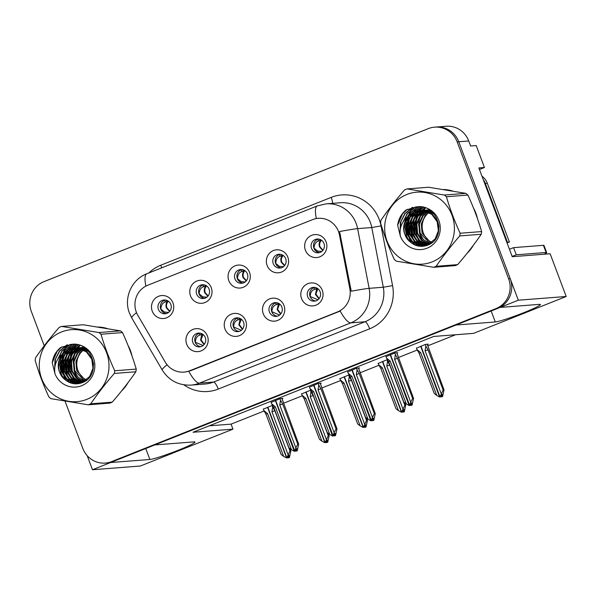 <?xml version="1.0" encoding="UTF-8"?>
<svg xmlns="http://www.w3.org/2000/svg" width="596" height="596" viewBox="0 0 596 596"><rect width="100%" height="100%" fill="white"/><g stroke="black" fill="none" stroke-linecap="round" stroke-linejoin="round"><path stroke-width="0.89" d="M234.958 278.876A6.914 6.675 -94.4 0 0 241.715 283.294A6.914 6.675 -94.4 0 0 247.4 273.922A6.914 6.675 -94.4 0 0 240.642 269.504A6.914 6.675 -94.4 0 0 234.958 278.876M242.9 283.085A6.914 6.675 85.6 0 1 241.849 269.526M228.812 280.679A11.525 11.123 -94.4 0 0 243.22 287.309A11.525 11.123 -94.4 0 0 249.545 272.424A11.525 11.123 -94.4 0 0 235.137 265.801A11.525 11.123 -94.4 0 0 228.812 280.679M269.407 311.976A6.914 6.675 -94.4 0 0 276.164 316.394A6.914 6.675 -94.4 0 0 281.848 307.029A6.914 6.675 -94.4 0 0 275.091 302.612A6.914 6.675 -94.4 0 0 269.407 311.976M277.349 316.193A6.914 6.675 85.6 0 1 276.298 302.626M263.268 313.787A11.525 11.123 -94.4 0 0 277.676 320.417A11.525 11.123 -94.4 0 0 284.001 305.532A11.525 11.123 -94.4 0 0 269.593 298.901A11.525 11.123 -94.4 0 0 263.268 313.787M273.244 263.633A6.914 6.675 -94.4 0 0 280.001 268.051A6.914 6.675 -94.4 0 0 285.685 258.679A6.914 6.675 -94.4 0 0 278.928 254.261A6.914 6.675 -94.4 0 0 273.244 263.633M281.185 267.842A6.914 6.675 85.6 0 1 280.135 254.283M267.105 265.436A11.525 11.123 -94.4 0 0 281.513 272.067A11.525 11.123 -94.4 0 0 287.831 257.181A11.525 11.123 -94.4 0 0 273.422 250.558A11.525 11.123 -94.4 0 0 267.105 265.436M311.529 248.39A6.914 6.675 -94.4 0 0 318.286 252.808A6.914 6.675 -94.4 0 0 323.971 243.436A6.914 6.675 -94.4 0 0 317.214 239.018A6.914 6.675 -94.4 0 0 311.529 248.39M319.471 252.6A6.914 6.675 85.6 0 1 318.42 239.041M305.39 250.193A11.525 11.123 -94.4 0 0 319.799 256.824A11.525 11.123 -94.4 0 0 326.116 241.939A11.525 11.123 -94.4 0 0 311.708 235.316A11.525 11.123 -94.4 0 0 305.39 250.193M196.673 294.119A6.914 6.675 -94.4 0 0 203.43 298.536A6.914 6.675 -94.4 0 0 209.107 289.164A6.914 6.675 -94.4 0 0 202.357 284.746A6.914 6.675 -94.4 0 0 196.673 294.119M204.614 298.328A6.914 6.675 85.6 0 1 203.556 284.769M190.526 295.921A11.525 11.123 -94.4 0 0 204.935 302.552A11.525 11.123 -94.4 0 0 211.26 287.667A11.525 11.123 -94.4 0 0 196.851 281.044A11.525 11.123 -94.4 0 0 190.526 295.921M158.387 309.361A6.914 6.675 -94.4 0 0 165.137 313.779A6.914 6.675 -94.4 0 0 170.821 304.407A6.914 6.675 -94.4 0 0 164.071 299.989A6.914 6.675 -94.4 0 0 158.387 309.361M166.329 313.57A6.914 6.675 85.6 0 1 165.271 300.012M152.241 311.164A11.525 11.123 -94.4 0 0 166.649 317.795A11.525 11.123 -94.4 0 0 172.974 302.91A11.525 11.123 -94.4 0 0 158.566 296.286A11.525 11.123 -94.4 0 0 152.241 311.164M192.836 342.462A6.914 6.675 -94.4 0 0 199.593 346.879A6.914 6.675 -94.4 0 0 205.277 337.515A6.914 6.675 -94.4 0 0 198.52 333.097A6.914 6.675 -94.4 0 0 192.836 342.462M200.778 346.678A6.914 6.675 85.6 0 1 199.727 333.112M186.697 344.272A11.525 11.123 -94.4 0 0 201.105 350.895A11.525 11.123 -94.4 0 0 207.423 336.017A11.525 11.123 -94.4 0 0 193.015 329.387A11.525 11.123 -94.4 0 0 186.697 344.272M231.121 327.219A6.914 6.675 -94.4 0 0 237.879 331.637A6.914 6.675 -94.4 0 0 243.563 322.272A6.914 6.675 -94.4 0 0 236.806 317.854A6.914 6.675 -94.4 0 0 231.121 327.219M239.063 331.436A6.914 6.675 85.6 0 1 238.013 317.869M224.983 329.029A11.525 11.123 -94.4 0 0 239.391 335.652A11.525 11.123 -94.4 0 0 245.716 320.775A11.525 11.123 -94.4 0 0 231.3 314.144A11.525 11.123 -94.4 0 0 224.983 329.029M307.692 296.733A6.914 6.675 -94.4 0 0 314.45 301.151A6.914 6.675 -94.4 0 0 320.134 291.787A6.914 6.675 -94.4 0 0 313.377 287.369A6.914 6.675 -94.4 0 0 307.692 296.733M315.634 300.95A6.914 6.675 85.6 0 1 314.584 287.391M301.554 298.544A11.525 11.123 -94.4 0 0 315.962 305.174A11.525 11.123 -94.4 0 0 322.287 290.289A11.525 11.123 -94.4 0 0 307.879 283.659A11.525 11.123 -94.4 0 0 301.554 298.544M136.298 312.073A20.741 20.026 -94.4 0 0 137.84 315.321L165.241 362.115A20.741 20.026 -94.4 0 0 183.955 372.12A20.741 20.026 -94.4 0 0 189.625 370.801L337.463 311.946A20.741 20.026 -94.4 0 0 349.822 288.628L339.489 235.047A20.741 20.026 -94.4 0 0 318.242 218.322A20.741 20.026 -94.4 0 0 312.572 219.641L147.681 285.283A20.741 20.026 -94.4 0 0 136.298 312.073M87.172 455.635L92.469 469.745L110.58 462.541L149.879 459.479A24.578 1.84 159.4 0 0 175.537 451.299A24.578 1.84 159.4 0 0 195.004 442.031A24.578 1.84 159.4 0 0 194.11 441.874L154.811 444.929L455.985 325.029L495.283 321.967A24.578 1.84 159.4 0 0 520.941 313.787A24.578 1.84 159.4 0 0 540.408 304.519A24.578 1.84 159.4 0 0 539.514 304.362L500.215 307.417L518.319 300.205L458.756 141.751A23.043 22.246 -94.4 0 0 436.242 127.03A23.043 22.246 -94.4 0 1 458.756 141.751L510.236 278.697A23.043 22.246 -94.4 0 1 497.585 308.46L113.203 461.49A23.043 22.246 -94.4 0 1 106.907 462.958L105.313 463.077A23.043 22.246 -94.4 0 0 111.608 461.617L495.991 308.586A23.043 22.246 -94.4 0 0 508.641 278.824L457.162 141.878A23.043 22.246 -94.4 0 0 434.648 127.157A23.043 22.246 -94.4 0 0 428.345 128.617L43.962 281.647A23.043 22.246 -94.4 0 0 31.312 311.41L44.231 345.777M518.319 300.205L566.2 296.488L550.138 253.754L512.232 256.697L478.871 167.938L484.451 167.498L479.452 169.488M434.648 127.157L446.218 126.255A23.043 22.246 -94.4 0 1 468.732 140.976L470.624 145.998L476.204 145.558L484.451 167.498M566.2 296.488L473.597 333.35L433.694 336.457L193.059 432.256L232.962 429.157L140.351 466.02L92.469 469.745M209.181 425.835L231.069 424.136L264.088 410.994M283.525 403.254L302.373 395.751M321.81 388.011L340.659 380.509M360.096 372.768L378.952 365.266M398.381 357.525L417.237 350.023M427.846 345.799L455.582 334.751M231.069 424.136L232.962 429.157M387.355 359.626L378.184 363.433M349.07 374.869L339.899 378.676M310.784 390.112L301.613 393.919M272.499 405.347L263.328 409.161M427.377 344.533L428.278 344.175L425.484 344.391L416.477 348.191M358.613 368.283L359.522 367.918L356.728 368.134L347.714 371.941M320.328 383.526L321.229 383.161L318.443 383.377L309.428 387.184M282.042 398.769L282.944 398.404L280.15 398.62L271.143 402.419M396.899 353.041L397.808 352.676L395.014 352.899L385.999 356.699M63.765 376.15A36.87 35.596 -94.4 0 0 64.1 377.082A36.87 35.596 -94.4 0 0 65.299 379.905M121.562 390.961A36.87 35.596 -94.4 0 0 127.991 382.684M132.021 356.021A36.87 35.596 -94.4 0 0 130.45 350.664A36.87 35.596 -94.4 0 0 128.118 345.628M409.169 238.638A36.87 35.596 -94.4 0 0 409.504 239.57A36.87 35.596 -94.4 0 0 410.704 242.393M466.966 253.449A36.87 35.596 -94.4 0 0 473.395 245.172M477.426 218.508A36.87 35.596 -94.4 0 0 475.854 213.152A36.87 35.596 -94.4 0 0 473.522 208.116M316.349 218.561A26.887 6.705 -111.7 0 1 317.228 205.925L326.139 203.854A30.724 29.666 85.6 0 1 356.162 223.478A30.724 29.666 85.6 0 1 357.615 228.626A26.887 0.82 -10.9 0 0 339.564 231.531L351.223 291.213A26.887 0.82 -10.9 0 1 369.133 288.337A30.724 29.666 85.6 0 1 350.813 322.876A26.887 6.705 68.3 0 1 340.197 311.067L190.623 370.719L184.887 372.046M107.22 328.53A36.87 35.596 -94.4 0 0 98.012 327.025M66.566 345.047A36.87 35.596 -94.4 0 0 63.154 353.16M62.9 354.069A36.87 35.596 -94.4 0 0 62.058 358.248M61.79 360.662A36.87 35.596 -94.4 0 0 63.079 373.938M452.625 191.025A36.87 35.596 -94.4 0 0 443.417 189.513M411.97 207.535A36.87 35.596 -94.4 0 0 408.558 215.648M408.305 216.557A36.87 35.596 -94.4 0 0 407.463 220.744M407.195 223.15A36.87 35.596 -94.4 0 0 408.483 236.426M65.046 401.16L82.792 448.363A23.043 22.246 -94.4 0 0 105.313 463.077M315.426 287.54L316.67 288.866L315.016 289.231C311.939 290.073 310.337 292.502 310.218 296.525L317.929 299.803M318.92 298.857L315.426 294.402L316.67 288.866L317.489 288.74L316.789 288.039M317.884 288.725L315.88 294.081L319.165 298.559M410.45 405.265L411.277 405.191L412.015 402.941L411.218 403L410.48 405.25L409.683 405.31L410.718 402.158L412.641 398.486L413.557 398.419L398.024 356.162M390.492 354.695L409.683 405.31M394.775 352.988L395.357 354.538L394.604 359.306L410.718 402.158M395.357 354.538L397.554 358.367L412.641 398.486M410.711 405.414L412.082 405.131L413.557 398.419M385.932 356.512L386.513 358.054L390.186 361.064L406.293 403.924L409.117 405.541L390.216 354.806M386.513 358.054L388.711 361.884L403.79 402.009L406.293 403.924M397.554 358.367A5.222 0.387 159.4 0 0 394.604 359.306M412.082 405.131L411.277 405.191M409.117 405.541L410.026 405.332M390.186 361.064A5.222 0.387 159.4 0 0 388.711 361.884M410.48 405.25L409.541 405.369M409.266 405.481L410.063 405.422M416.403 348.012L416.984 349.554L420.657 352.564L436.771 395.424L439.595 397.04L420.687 346.306M440.928 396.765L442.552 396.623L441.755 396.69L442.493 394.44L441.696 394.5L440.958 396.75L440.012 396.869L443.111 389.985L444.027 389.918L428.494 347.654M440.958 396.75L440.161 396.809M420.97 346.194L440.012 396.869M416.984 349.554L419.189 353.383L434.268 393.509L436.771 395.424M420.657 352.564A5.222 0.387 159.4 0 0 419.189 353.383M441.189 396.914L441.755 396.69M444.027 389.918L442.552 396.623M441.189 393.658L425.082 350.798A5.222 0.387 -20.6 0 1 428.032 349.859L443.111 389.985M425.082 350.798L425.835 346.038L428.032 349.859M425.835 346.038L425.253 344.488M321.765 251.452L317.653 251.08L314.055 248.174C314.189 244.159 315.783 241.73 318.853 240.888L317.452 239.383M319.255 239.19L320.499 240.523L318.853 240.888M322.764 250.506L319.538 246.968C318.748 244.539 319.069 242.393 320.499 240.523L321.721 240.382M277.14 302.783L278.384 304.109L276.73 304.474C273.646 305.316 272.052 307.745 271.932 311.768L279.643 315.046M280.634 314.099L277.14 309.637L278.384 304.109L279.196 303.982L278.503 303.282M279.599 303.967L277.594 309.324L280.88 313.801M372.165 420.508L372.992 420.433L373.729 418.183L372.932 418.243L372.195 420.493L371.397 420.553L372.433 417.401L374.355 413.728L375.271 413.661L359.731 371.397M352.206 369.937L371.397 420.553M356.49 368.231L357.071 369.781L356.319 374.549L372.433 417.401M357.071 369.781L359.269 373.61L374.355 413.728M372.425 420.657L373.789 420.366L375.271 413.661M347.647 371.755L348.228 373.297L351.901 376.307L368.008 419.167L370.831 420.783L351.931 370.049M348.228 373.297L350.426 377.126L365.504 417.252L368.008 419.167M359.269 373.61A5.222 0.387 159.4 0 0 356.319 374.549M373.789 420.366L372.992 420.433M370.831 420.783L371.74 420.575M351.901 376.307A5.222 0.387 159.4 0 0 350.426 377.126M372.195 420.493L371.256 420.612M370.98 420.724L371.777 420.664M238.854 318.018L240.091 319.352L238.445 319.717C235.36 320.559 233.766 322.987 233.647 327.01L241.358 330.288M242.349 329.342L238.854 324.88L240.091 319.352L240.911 319.218L240.218 318.525M241.305 319.21L239.309 324.567L242.594 329.044M333.879 435.75L334.706 435.676L335.444 433.426L334.647 433.486L333.909 435.736L333.112 435.795L334.147 432.644L336.07 428.971L336.986 428.904L321.445 386.64M313.921 385.18L333.112 435.795M318.204 383.474L318.785 385.023L318.033 389.784L334.147 432.644M318.785 385.023L320.983 388.853L336.07 428.971M334.14 435.899L335.503 435.609L336.986 428.904M309.361 386.998L309.942 388.54L313.608 391.55L329.722 434.41L332.546 436.026L313.645 385.292M309.942 388.54L312.14 392.369L327.219 432.495L329.722 434.41M320.983 388.853A5.222 0.387 159.4 0 0 318.033 389.784M335.503 435.609L334.706 435.676M332.546 436.026L333.455 435.818M313.608 391.55A5.222 0.387 159.4 0 0 312.14 392.369M333.909 435.736L332.97 435.855M332.687 435.967L333.492 435.907M200.569 333.261L201.806 334.594L200.159 334.959C197.075 335.801 195.481 338.23 195.361 342.253L203.072 345.531M204.063 344.585L200.569 340.122L201.806 334.594L202.625 334.46L201.932 333.767M203.02 334.453L201.023 339.809L204.309 344.287M295.594 450.993L296.421 450.919L297.158 448.669L296.361 448.728L295.623 450.978L294.826 451.038L295.854 447.887L297.776 444.214L298.693 444.147L283.16 401.883M275.635 400.423L294.826 451.038M279.919 398.717L280.5 400.266L279.748 405.027L295.854 447.887M280.5 400.266L282.698 404.095L297.776 444.214M295.854 451.142L297.218 450.852L298.693 444.147M271.068 402.24L271.649 403.783L275.322 406.792L291.437 449.652L294.26 451.269L275.359 400.534M271.649 403.783L273.855 407.612L288.933 447.738L291.437 449.652M282.698 404.095A5.222 0.387 159.4 0 0 279.748 405.027M297.218 450.852L296.421 450.919M294.26 451.269L295.169 451.06M275.322 406.792A5.222 0.387 159.4 0 0 273.855 407.612M295.623 450.978L294.677 451.098M294.402 451.209L295.199 451.15M378.117 363.255L378.698 364.797L382.371 367.806L398.478 410.659L401.451 412.223L382.401 361.548M402.635 412.007L404.267 411.866L403.47 411.933L404.207 409.683L403.41 409.743L402.673 411.992L401.726 412.112L404.826 405.228L405.742 405.161L404.922 402.978M402.673 411.992L401.875 412.052M382.677 361.437L401.726 412.112M378.698 364.797L380.896 368.626L395.982 408.752L398.478 410.659M382.371 367.806A5.222 0.387 159.4 0 0 380.896 368.626M402.903 412.156L403.47 411.933M405.742 405.161L404.267 411.866M402.903 408.901L386.797 366.041A5.222 0.387 -20.6 0 1 389.747 365.102L404.826 405.228M386.797 366.041L387.549 361.273L389.747 365.102M387.549 361.273L386.968 359.731M283.48 266.695L279.368 266.323L275.769 263.417C275.896 259.402 277.498 256.973 280.567 256.131L279.166 254.626M280.969 254.432L282.213 255.766L280.567 256.131M284.478 265.749L281.252 262.21C280.463 259.781 280.783 257.636 282.213 255.766L283.435 255.624M339.832 378.497L340.413 380.039L344.086 383.049L360.193 425.902L363.165 427.466L344.115 376.791M364.35 427.25L365.981 427.108L365.184 427.176L365.922 424.926L365.117 424.985L364.387 427.235L363.441 427.354L366.54 420.471L367.456 420.403L366.637 418.221M364.387 427.235L363.59 427.295M344.391 376.679L363.441 427.354M340.413 380.039L342.611 383.869L357.697 423.994L360.193 425.902M344.086 383.049A5.222 0.387 159.4 0 0 342.611 383.869M364.618 427.399L365.184 427.176M367.456 420.403L365.981 427.108M364.618 424.143L348.511 381.284A5.222 0.387 -20.6 0 1 351.461 380.345L366.54 420.471M348.511 381.284L349.263 376.516L351.461 380.345M349.263 376.516L348.675 374.973M245.194 281.938L241.082 281.565L237.484 278.66C237.61 274.644 239.212 272.216 242.281 271.374L240.881 269.869M242.684 269.675L243.928 271.009L242.281 271.374M246.193 280.992L242.959 277.453C242.177 275.024 242.498 272.879 243.928 271.009L245.15 270.867M301.546 393.733L302.127 395.282L305.8 398.292L321.907 441.144L324.88 442.709L305.83 392.026M326.064 442.493L327.696 442.351L326.899 442.411L327.636 440.168L326.832 440.228L326.101 442.478L325.155 442.597L328.254 435.713L329.171 435.639L328.351 433.463M326.101 442.478L325.297 442.537M306.106 391.922L325.155 442.597M302.127 395.282L304.325 399.111L319.411 439.237L321.907 441.144M305.8 398.292A5.222 0.387 159.4 0 0 304.325 399.111M326.332 442.642L326.899 442.411M329.171 435.639L327.696 442.351M326.332 439.386L310.225 396.526A5.222 0.387 -20.6 0 1 313.176 395.588L328.254 435.713M310.225 396.526L310.97 391.758L313.176 395.588M310.97 391.758L310.389 390.216M206.909 297.18L202.796 296.808L199.198 293.902C199.325 289.887 200.927 287.458 203.996 286.616L202.595 285.111M204.398 284.918L205.642 286.251L203.996 286.616M207.907 296.227L204.674 292.696C203.892 290.267 204.212 288.121 205.642 286.251L206.864 286.11M263.261 408.975L263.842 410.525L267.515 413.535L283.621 456.387L286.594 457.952L267.544 407.269M287.779 457.728L289.41 457.594L288.613 457.653L289.343 455.411L288.546 455.471L287.816 457.721L286.87 457.84L289.969 450.956L290.885 450.881L290.066 448.699M287.816 457.721L287.011 457.78M267.82 407.165L286.87 457.84M263.842 410.525L266.04 414.354L281.126 454.48L283.621 456.387M267.515 413.535A5.222 0.387 159.4 0 0 266.04 414.354M288.047 457.884L288.613 457.653M290.885 450.881L289.41 457.594M288.047 454.629L271.94 411.769A5.222 0.387 -20.6 0 1 274.89 410.83L289.969 450.956M271.94 411.769L272.685 407.001L274.89 410.83M272.685 407.001L272.104 405.459M168.623 312.423L164.511 312.051L160.913 309.145C161.039 305.13 162.641 302.701 165.71 301.859L164.31 300.354M166.113 300.16L167.357 301.494L165.71 301.859M169.622 311.47L166.388 307.938C165.606 305.51 165.926 303.364 167.357 301.494L168.579 301.353M509.424 249.232A15.362 1.147 159.4 0 0 513.566 247.638L516.263 254.805A15.362 1.147 -20.6 0 1 512.12 256.399M544.237 254.209A15.362 1.147 159.4 0 0 546.666 252.585L543.969 245.41A15.362 1.147 159.4 0 0 543.41 245.314L513.566 247.638M546.666 252.585A15.362 1.147 159.4 0 0 546.107 252.488L516.263 254.805M483.259 179.619A15.362 14.833 85.6 0 1 485.323 183.419L507.42 242.214A15.362 14.833 -94.4 0 0 506.853 242.393M485.323 183.419L487.319 183.263A15.362 14.833 -94.4 0 0 481.978 176.207M507.42 242.214L509.416 242.058A15.362 14.833 -94.4 0 0 507.077 242.989M487.319 183.263L509.416 242.058M81.279 383.005A26.582 25.665 85.6 0 1 81.019 382.751A26.582 25.665 85.6 0 1 80.885 382.61M80.751 382.468A26.582 25.665 85.6 0 1 80.14 381.812M79.827 381.462A26.582 25.665 85.6 0 1 78.396 379.659M77.696 378.646A26.582 25.665 85.6 0 1 74.954 373.267A26.582 25.665 85.6 0 1 74.172 370.861M73.211 362.889A26.582 25.665 85.6 0 1 75.044 353.726M75.603 352.392A26.582 25.665 85.6 0 1 76.877 349.926M77.182 349.412A26.582 25.665 85.6 0 1 77.838 348.392M78.061 348.071A26.582 25.665 85.6 0 1 78.24 347.811L77.301 348.004M78.285 347.759A26.582 25.665 85.6 0 1 80.065 345.553M63.891 375.346A36.49 35.224 85.6 0 1 63.318 373.424M62.088 361.809A36.49 35.224 85.6 0 1 62.319 359.083M62.617 357.123A36.49 35.224 85.6 0 1 63.459 353.45M63.697 352.631A36.49 35.224 85.6 0 1 67.065 344.928M99.644 327.286A36.49 35.224 85.6 0 1 103.488 327.614M65.977 380.457A36.49 35.224 85.6 0 1 64.517 377.112M426.155 244.956A26.582 25.665 85.6 0 1 425.544 244.3M425.231 243.95A26.582 25.665 85.6 0 1 423.801 242.155M423.1 241.134A26.582 25.665 85.6 0 1 420.359 235.755A26.582 25.665 85.6 0 1 419.577 233.349M418.615 225.377A26.582 25.665 85.6 0 1 420.448 216.214M421.007 214.88A26.582 25.665 85.6 0 1 422.281 212.414M422.586 211.9A26.582 25.665 85.6 0 1 423.242 210.88M423.465 210.559A26.582 25.665 85.6 0 1 423.652 210.306L422.706 210.492M423.689 210.246A26.582 25.665 85.6 0 1 425.477 208.041M409.296 237.834A36.49 35.224 85.6 0 1 408.722 235.912M407.493 224.297A36.49 35.224 85.6 0 1 407.724 221.57M408.022 219.611A36.49 35.224 85.6 0 1 408.863 215.938M409.102 215.119A36.49 35.224 85.6 0 1 412.469 207.423M445.048 189.774A36.49 35.224 85.6 0 1 448.892 190.102M411.382 242.945A36.49 35.224 85.6 0 1 409.921 239.607M85.668 348.653A17.56 16.956 -94.4 0 0 85.057 349.018M84.751 349.204A17.56 16.956 -94.4 0 0 83.857 349.815M83.559 350.038A17.56 16.956 -94.4 0 0 86.301 379.89M86.8 399.372A36.103 34.859 -94.4 0 0 106.617 352.743A36.103 34.859 -94.4 0 0 61.462 331.972A36.103 34.859 -94.4 0 0 41.653 378.602A36.103 34.859 -94.4 0 0 86.8 399.372M112.234 402.144A41.482 40.044 -94.4 0 1 111.02 402.658A41.482 40.044 -94.4 0 1 109.791 403.12L88.26 404.796A41.482 40.044 -94.4 0 0 89.489 404.326A41.482 40.044 -94.4 0 0 90.704 403.82L112.234 402.144C121.04 391.989 128.907 381.857 135.843 371.77A41.482 40.044 -94.4 0 0 136.238 369.08C132.647 356.87 128.073 344.704 122.523 332.583A41.482 40.044 -94.4 0 0 120.474 330.869L83.149 324.753L61.619 326.422L98.943 332.546L120.474 330.869M135.843 371.77L114.313 373.439C105.514 383.6 97.64 393.725 90.704 403.82M114.313 373.439A41.482 40.044 -94.4 0 0 114.715 370.757L136.238 369.08M122.523 332.583L100.992 334.259C104.613 346.529 109.187 358.695 114.715 370.757M100.992 334.259A41.482 40.044 -94.4 0 0 98.943 332.546M61.619 326.422A41.482 40.044 -94.4 0 0 60.382 326.891A41.482 40.044 -94.4 0 0 59.168 327.398C50.302 337.641 42.435 347.766 35.566 357.779A41.482 40.044 -94.4 0 0 35.164 360.461C38.785 372.738 43.359 384.904 48.887 396.966A41.482 40.044 -94.4 0 0 50.936 398.672L88.26 404.796M85.437 348.474L84.692 348.876M84.386 349.047L83.477 349.629M83.172 349.837L79.648 353.167L75.908 361.481L76.66 370.533L85.548 380.412M84.312 348.042L83.38 348.436M83.075 348.585L82.159 349.07M81.853 349.249L77.115 353.361L73.375 361.683L74.127 370.734L78.061 377.112L84.334 381.142M84.632 348.116L83.708 348.533M83.403 348.69L82.486 349.196M82.181 349.383L77.748 353.309L74.008 361.63L74.761 370.682L84.639 380.971M81.779 348.235L80.847 348.638M80.542 348.779L74.582 353.562L70.842 361.876L71.594 370.928L76.05 377.819L83.105 381.738M83.433 381.812L83.857 381.909M83.336 347.848L82.412 348.191M82.099 348.317L81.175 348.735M80.87 348.891L75.215 353.51L71.475 361.824L72.228 370.883L76.549 377.64L83.41 381.596M83.738 381.686L84.111 381.775M79.238 348.436L72.049 353.756L68.309 362.07L69.061 371.129L74.046 378.497L81.868 382.207M82.196 382.26L82.948 382.356M80.803 348.049L79.871 348.384M79.566 348.511L72.682 353.704L68.942 362.025L69.695 371.077L74.545 378.326L82.181 382.103M82.501 382.163L83.157 382.26M77.949 348.191L69.516 353.95L65.776 362.271L66.528 371.323L71.513 378.691L80.624 382.572M80.944 382.595L81.905 382.632M78.27 348.243L70.149 353.905L66.409 362.219L67.162 371.278L72.146 378.646L80.937 382.49M81.257 382.52L82.218 382.572M76.668 348.049L74.269 348.794L66.983 354.151L63.243 362.465L63.996 371.524L68.98 378.892L76.809 382.602L79.372 382.826M79.693 382.826L82.628 382.498M76.988 348.079L74.902 348.742L67.616 354.099L63.876 362.42L64.629 371.472L69.613 378.84L77.443 382.558L79.685 382.774M80.006 382.774L80.959 382.751M80.639 382.781L82.36 382.61M75.387 348.012L71.729 348.988L64.45 354.344L60.71 362.666L61.462 371.718L66.447 379.086L74.276 382.803L78.106 382.975L82.784 381.872L89.646 376.545L92.969 368.261L91.791 359.239L86.383 351.901L78.136 348.22L74.12 348.064L69.196 349.189L61.909 354.553C56.315 363.344 57.112 371.509 64.308 379.034L64.666 379.339C69.68 383.668 75.252 384.882 81.399 382.96C102.952 376.404 92.864 340.174 70.82 344.473L60.695 347.49C55.89 351.402 53.074 356.497 52.239 362.763L54.988 373.789A21.463 20.718 -94.4 0 0 81.659 385.709A21.463 20.718 -94.4 0 0 94.131 360.14A21.463 20.718 -94.4 0 0 70.82 344.473M75.707 348.012L72.362 348.943L65.083 354.3L61.343 362.614L62.096 371.673L67.08 379.041L74.91 382.751L78.426 382.945M79.506 383.481L78.732 382.93L83.418 381.82L87.083 379.719M74.433 348.042L69.829 349.137C57.767 353.212 54.705 371.204 64.308 379.034M84.051 347.513L83.328 347.706M83.015 347.796L82.084 348.116M84.178 347.595L83.649 347.751M83.745 347.319L83.306 347.371M82.993 347.416L82.047 347.587M81.734 347.662L80.795 347.9M80.482 347.997L79.551 348.317M83.306 347.423L82.367 347.61M82.054 347.684L81.116 347.945M83.939 347.438L80.773 347.572M80.46 347.617L79.514 347.788M79.201 347.855L78.262 348.101M83.827 347.371L81.719 347.468M82.039 347.446L81.093 347.565M80.773 347.617L79.834 347.803M79.521 347.878L78.583 348.146M85.131 348.25L78.24 347.766M77.92 347.811L76.981 347.982M84.692 347.937L79.186 347.669M79.506 347.647L78.553 347.766M88.618 351.469L80.669 348.027L75.707 347.967M87.396 350.165L81.302 347.975L76.653 347.863M76.973 347.84L76.02 347.96M93.669 364.447L92.425 359.187L87.016 351.856L78.769 348.168L74.12 348.064M81.727 377.968A21.463 20.718 -94.4 0 0 84.759 380.904M54.988 373.789C53.759 366.264 56.061 359.85 61.909 354.553M79.67 345.412L76.72 347.855M76.318 348.258L75.483 349.174M75.044 349.696L72.965 352.698M71.9 354.754L69.777 363.679L71.118 372.493L73.546 377.372M74.828 379.13L77.145 381.604M77.599 382.014L78.426 382.692M78.121 344.957L74.187 348.057M73.785 348.459L72.95 349.368M72.511 349.889L70.432 352.899M69.367 354.955L67.244 363.88L68.585 372.686L71.013 377.566M72.295 379.324L74.612 381.798M75.066 382.207L75.893 382.885M76.035 382.997L77.152 383.802M76.497 344.622L71.416 348.489M71.252 348.653L70.417 349.561M69.978 350.083L67.899 353.093M66.834 355.149L64.711 364.074L66.052 372.88L68.48 377.767M69.762 379.525L72.071 381.999M72.533 382.401L74.262 383.75M74.738 344.406L67.884 349.763M67.445 350.284L65.366 353.294M64.301 355.343L62.17 364.275L63.519 373.081L65.947 377.961M67.229 379.719L70.261 382.826M72.727 344.346L64.74 350.694L62.833 353.488M61.768 355.544L59.637 364.469L60.986 373.275L63.422 378.169M70.298 344.495L62.208 350.888L58.08 358.799M67.415 344.861L59.674 351.089L55.517 359.112L54.698 368.365M61.924 346.79L57.142 351.282L52.239 362.763M79.477 345.345L76.4 347.885M75.908 348.384L74.962 349.435M74.47 350.038L72.146 353.637M70.961 356.266L70.805 372.515L72.436 376.091M73.919 378.378L76.549 381.373M77.07 381.85L78.016 382.639M78.188 382.774L79.231 383.533M77.927 344.905L73.867 348.079M76.31 344.592A29.435 28.414 85.6 0 0 73.822 348.086L73.554 348.392M73.375 348.585L72.429 349.636M71.937 350.239L69.613 353.83M68.428 356.46L68.272 372.709L69.903 376.285M71.378 378.579L74.016 381.567M74.537 382.043L75.483 382.841M75.655 382.975L76.832 383.824M76.288 344.585L71.021 348.593M70.842 348.779L69.896 349.83M69.404 350.433L67.08 354.031M65.895 356.661L65.739 372.91L67.37 376.478M68.845 378.773L71.483 381.768M72.004 382.237L73.837 383.705M74.507 344.384L67.363 350.031M66.871 350.634L64.547 354.225M63.362 356.855L63.206 373.103L64.837 376.679M66.312 378.974L69.62 382.572M72.444 344.354L64.428 350.716L62.014 354.426M60.829 357.056L60.673 373.305L62.304 376.888M69.993 344.51L61.895 350.91L57.536 359.656M66.946 344.957L59.362 351.111L54.966 359.984L54.631 370.071M431.079 211.148A17.56 16.956 -94.4 0 0 430.461 211.505M430.163 211.692A17.56 16.956 -94.4 0 0 429.262 212.303M428.971 212.526A17.56 16.956 -94.4 0 0 431.705 242.378M432.204 261.86A36.103 34.859 -94.4 0 0 452.021 215.23A36.103 34.859 -94.4 0 0 406.874 194.46A36.103 34.859 -94.4 0 0 387.057 241.089A36.103 34.859 -94.4 0 0 432.204 261.86M457.639 264.631A41.482 40.044 -94.4 0 1 456.424 265.145A41.482 40.044 -94.4 0 1 455.195 265.607L433.665 267.284A41.482 40.044 -94.4 0 0 434.894 266.814A41.482 40.044 -94.4 0 0 436.116 266.308L457.639 264.631C466.445 254.477 474.312 244.345 481.248 234.258A41.482 40.044 -94.4 0 0 481.642 231.568C478.052 219.358 473.477 207.192 467.927 195.071A41.482 40.044 -94.4 0 0 465.878 193.357L428.554 187.241L407.023 188.917L444.348 195.034L465.878 193.357M481.248 234.258L459.717 235.927C450.919 246.088 443.052 256.213 436.116 266.308M459.717 235.927A41.482 40.044 -94.4 0 0 460.119 233.245L481.642 231.568M467.927 195.071L446.397 196.747C450.017 209.017 454.592 221.183 460.119 233.245M446.397 196.747A41.482 40.044 -94.4 0 0 444.348 195.034M407.023 188.917A41.482 40.044 -94.4 0 0 405.794 189.379A41.482 40.044 -94.4 0 0 404.572 189.886C395.707 200.129 387.84 210.254 380.971 220.267A41.482 40.044 -94.4 0 0 380.568 222.949C384.189 235.226 388.763 247.392 394.291 259.454A41.482 40.044 -94.4 0 0 396.34 261.16L433.665 267.284M430.841 210.962L430.096 211.364M429.791 211.535L428.882 212.116M428.576 212.325L425.052 215.655L421.312 223.969L422.065 233.029L430.953 242.9M429.716 210.53L428.785 210.924M428.479 211.073L427.563 211.558M427.257 211.736L422.519 215.849L418.779 224.17L419.532 233.222L423.465 239.599L429.738 243.63M430.036 210.604L429.113 211.021M428.807 211.178L427.891 211.684M427.585 211.871L423.153 215.804L419.413 224.118L420.165 233.17L430.044 243.459M427.183 210.723L426.252 211.126M425.946 211.275L419.986 216.05L416.246 224.364L416.999 233.416L421.454 240.307L428.509 244.226M423.972 245.291L429.262 244.397M428.748 210.336L427.816 210.679M427.503 210.805L426.58 211.222M426.274 211.379L420.62 215.998L416.88 224.312L417.632 233.371L421.953 240.128L428.815 244.084M429.142 244.174L429.515 244.263M424.65 210.924L417.453 216.244L413.713 224.565L414.466 233.617L419.45 240.985L427.272 244.695M427.6 244.747L428.353 244.844M426.214 210.537L425.283 210.872M424.97 210.999L418.087 216.192L414.347 224.513L415.099 233.565L419.949 240.814L427.585 244.591M427.906 244.651L428.561 244.747M423.354 210.679L414.92 216.437L411.18 224.759L411.933 233.811L416.917 241.179L426.028 245.06M426.349 245.083L427.31 245.12M423.674 210.731L415.554 216.393L411.814 224.707L412.566 233.766L417.55 241.134L426.341 244.978M426.662 245.008L427.623 245.06M422.072 210.544L419.673 211.282L412.387 216.639L408.647 224.953L409.4 234.012L414.384 241.38L422.214 245.09L424.777 245.314M425.097 245.314L428.032 244.986M422.393 210.567L420.307 211.23L413.021 216.586L409.281 224.908L410.033 233.96L415.017 241.328L422.847 245.045L425.09 245.261M425.41 245.261L426.363 245.239M426.051 245.269L427.764 245.098M420.791 210.5L417.14 211.476L409.854 216.832L406.114 225.154L406.867 234.206L411.851 241.574L419.681 245.291L423.51 245.463L428.189 244.36L435.058 239.033L438.373 230.749L437.196 221.727L431.787 214.389L423.54 210.708L419.524 210.552L414.6 211.677L407.314 217.041C401.719 225.832 402.516 233.997 409.713 241.522L410.07 241.827C415.084 246.163 420.657 247.37 426.803 245.448C448.356 238.899 438.269 202.662 416.224 206.961L406.1 209.978C401.294 213.89 398.478 218.985 397.644 225.251L400.393 236.277A21.463 20.718 -94.4 0 0 427.071 248.197A21.463 20.718 -94.4 0 0 439.535 222.628A21.463 20.718 -94.4 0 0 416.224 206.961M421.111 210.5L417.774 211.431L410.488 216.788L406.748 225.102L407.5 234.161L412.484 241.529L420.314 245.239L423.83 245.433L424.635 246.021M419.845 210.53L415.233 211.625C403.172 215.7 400.11 233.692 409.713 241.522M429.455 210.001L428.733 210.194M428.42 210.284L427.488 210.604M429.589 210.083L429.053 210.239M429.15 209.807L428.71 209.859M428.397 209.904L427.451 210.075M427.138 210.15L426.2 210.388M425.887 210.485L424.955 210.805M428.718 209.911L427.772 210.097M427.459 210.172L426.52 210.433M429.343 209.934L426.177 210.06M425.864 210.105L424.918 210.276M424.605 210.343L423.667 210.589M429.232 209.859L427.123 209.956M427.444 209.934L426.498 210.053M426.177 210.105L425.239 210.291M424.926 210.373L423.987 210.634M430.535 210.738L423.644 210.254M423.331 210.299L422.385 210.47M430.096 210.425L424.59 210.157M424.911 210.135L423.965 210.254M434.022 213.957L426.073 210.515L421.111 210.455M432.8 212.653L426.706 210.463L422.057 210.351M422.378 210.328L421.432 210.448M428.822 244.308L432.495 242.207M439.073 226.934L437.829 221.675L432.42 214.344L424.173 210.664L419.524 210.552M427.131 240.464A21.463 20.718 -94.4 0 0 430.163 243.391M400.393 236.277C399.164 228.752 401.466 222.338 407.314 217.041M425.075 207.9L422.013 210.455M421.73 210.746L420.888 211.662M420.456 212.183L418.37 215.193M417.304 217.242L415.181 226.167L416.53 234.98L418.951 239.86M420.232 241.618L422.549 244.092M423.004 244.502L423.83 245.18M423.51 245.463L424.911 245.969M423.525 207.445L419.353 210.783M419.189 210.947L418.355 211.856M417.915 212.377L415.837 215.387M414.771 217.443L412.648 226.368L413.989 235.174L416.418 240.054M417.699 241.812L420.016 244.285M420.471 244.695L421.298 245.373M421.439 245.485L422.564 246.29A29.435 28.414 85.6 0 1 421.886 245.507M421.901 207.11L416.82 210.977M416.656 211.14L415.822 212.057M415.382 212.578L413.304 215.581M412.238 217.637L410.115 226.562L411.456 235.375L413.885 240.255M415.166 242.013L417.483 244.487M417.938 244.896L419.666 246.237M420.143 206.894L413.289 212.25M412.849 212.772L410.771 215.782M409.705 217.838L407.582 226.763L408.923 235.569L411.352 240.449M412.633 242.207L415.665 245.314M418.131 206.834L410.145 213.182L408.238 215.975M407.172 218.032L405.042 226.957L406.39 235.763L408.826 240.657M415.703 206.983L407.612 213.375L403.485 221.287M412.819 207.348L405.079 213.577L400.922 221.6L400.102 230.853M407.336 209.278L402.546 213.77L397.644 225.251M424.881 207.833L421.804 210.373M421.312 210.872L420.366 211.923M419.875 212.526L417.55 216.125M416.373 218.754L416.209 235.003L417.841 238.579M419.323 240.866L421.953 243.861M422.475 244.338L423.421 245.127M423.331 207.393L419.271 210.574M418.779 211.073L417.833 212.124M417.342 212.727L415.017 216.318M413.84 218.948L413.676 235.196L415.308 238.773M416.79 241.067L419.42 244.055M419.942 244.531L420.888 245.329M421.059 245.463L422.236 246.312M419.234 210.574A29.435 28.414 85.6 0 1 421.715 207.08L416.425 211.081M416.246 211.267L415.3 212.318M414.809 212.921L412.484 216.519M411.3 219.149L411.143 235.398L412.775 238.974M414.25 241.261L416.887 244.256M417.409 244.732L419.241 246.193M419.912 206.879L412.767 212.519M412.276 213.122L409.951 216.713M408.767 219.343L408.61 235.591L410.242 239.167M411.717 241.462L415.032 245.06M417.848 206.842L409.832 213.204L407.418 216.914M406.234 219.544L406.077 235.792L407.716 239.376M415.397 206.998L407.299 213.398L402.941 222.144M412.35 207.445L404.766 213.599L400.37 222.472L400.035 232.567M145.767 448.527L149.879 459.479M468.732 140.976L457.162 141.878M349.822 288.628L350.91 288.546M337.463 311.946L338.454 311.864M339.489 235.047L340.577 234.958M189.625 370.801L190.623 370.719M491.171 311.015L495.283 321.967M148.858 272.953A38.405 37.079 85.6 0 1 160.778 265.227L331.205 197.38A7.681 1.915 -111.7 0 1 332.561 203.355M331.205 197.38A38.405 37.079 85.6 0 1 379.235 219.477A38.405 37.079 85.6 0 1 381.045 225.906L392.563 285.618A38.405 37.079 85.6 0 1 369.669 328.791L218.255 389.069A38.405 37.079 85.6 0 1 183.888 384.83M188.783 371.345A26.887 6.705 -111.7 0 0 199.399 383.153L350.813 322.876L364.975 321.773A30.724 29.666 -94.4 0 0 383.295 287.235L369.133 288.337L357.615 228.626L371.777 227.53A30.724 29.666 -94.4 0 0 370.325 222.382A30.724 29.666 -94.4 0 0 340.301 202.752L326.139 203.854M317.228 205.925L146.802 273.773C131.552 279.435 123.409 298.186 129.474 313.168L131.723 317.892A26.887 3.144 -30.3 0 1 136.529 312.662M131.723 317.892L162.254 370.034A26.887 3.144 -30.3 0 1 167.089 364.774M218.255 389.069A7.681 1.915 -111.7 0 0 213.569 382.058L199.399 383.153A30.724 29.666 85.6 0 1 191.003 385.113L205.166 384.01A30.724 29.666 -94.4 0 0 213.569 382.058L364.975 321.773A7.681 1.915 -111.7 0 1 369.669 328.791M146.802 273.773A26.887 6.705 68.3 0 0 145.871 286.117M111.608 461.617L113.203 461.49M495.991 308.586L497.585 308.46M508.641 278.824L510.236 278.697M392.563 285.618L383.295 287.235L371.777 227.53L381.045 225.906M160.778 265.227A7.681 1.915 -111.7 0 1 161.628 267.872M315.016 289.231L313.615 287.734M398.262 356.795L396.742 352.757M428.733 348.295L427.22 344.257M320.618 239.689L321.319 240.397C319.687 242.296 319.255 244.464 320.03 246.886L323.01 250.201M276.73 304.474L275.33 302.977M359.977 372.038L358.457 368M238.445 319.717L237.044 318.219M321.691 387.281L320.171 383.243M200.159 334.959L198.759 333.462M283.398 402.523L281.886 398.486M282.333 254.932L283.033 255.632C281.401 257.539 280.969 259.707 281.744 262.128L284.724 265.436M244.047 270.174L244.747 270.875C243.116 272.782 242.684 274.942 243.451 277.371L246.439 280.679M205.762 285.417L206.462 286.117C204.823 288.024 204.398 290.185 205.166 292.614L208.153 295.921M167.476 300.66L168.176 301.36C166.537 303.267 166.105 305.428 166.88 307.856L169.867 311.164M543.41 245.314L546.107 252.488M77.167 383.802A29.435 28.414 85.6 0 1 76.482 383.019M76.415 382.93A29.435 28.414 85.6 0 1 76.02 382.453M75.819 382.192A29.435 28.414 85.6 0 1 74.91 380.963M74.485 380.33A29.435 28.414 85.6 0 1 72.645 377.134M71.751 375.152A29.435 28.414 85.6 0 1 71.446 374.363A29.435 28.414 85.6 0 1 70.879 372.731M69.516 362.74A29.435 28.414 85.6 0 1 69.963 358.39M70.462 356.08A29.435 28.414 85.6 0 1 71.781 352.132M72.131 351.32A29.435 28.414 85.6 0 1 72.943 349.651M73.144 349.278A29.435 28.414 85.6 0 1 73.569 348.518M68.346 377.626A33.033 31.886 85.6 0 1 67.557 375.704A33.033 31.886 85.6 0 1 66.245 356.065M66.603 354.635A33.033 31.886 85.6 0 1 67.519 351.804M67.765 351.163A33.033 31.886 85.6 0 1 68.346 349.8M68.495 349.48A33.033 31.886 85.6 0 1 71.401 344.413M71.542 383.243A33.033 31.886 85.6 0 1 70.492 381.663M70.186 381.157A33.033 31.886 85.6 0 1 68.92 378.84M421.819 245.425A29.435 28.414 85.6 0 1 421.424 244.941M421.223 244.68A29.435 28.414 85.6 0 1 420.314 243.451M419.889 242.818A29.435 28.414 85.6 0 1 418.049 239.622M417.155 237.64A29.435 28.414 85.6 0 1 416.85 236.85A29.435 28.414 85.6 0 1 416.284 235.219M414.92 225.228A29.435 28.414 85.6 0 1 415.367 220.878M415.866 218.568A29.435 28.414 85.6 0 1 417.185 214.62M417.535 213.808A29.435 28.414 85.6 0 1 418.347 212.139M418.548 211.766A29.435 28.414 85.6 0 1 418.973 211.014M413.751 240.114A33.033 31.886 85.6 0 1 412.961 238.191A33.033 31.886 85.6 0 1 411.65 218.553M412.007 217.123A33.033 31.886 85.6 0 1 412.924 214.292M413.17 213.659A33.033 31.886 85.6 0 1 413.751 212.288M413.9 211.967A33.033 31.886 85.6 0 1 416.805 206.901M416.947 245.731A33.033 31.886 85.6 0 1 415.904 244.151M415.591 243.645A33.033 31.886 85.6 0 1 414.324 241.328M318.242 218.322L319.143 218.248M183.955 372.12L185.088 372.031M162.254 370.034C168.944 380.539 178.532 385.56 191.003 385.113M398.15 356.371L396.794 352.757M428.628 347.863L427.272 344.257M359.865 371.613L358.509 368M321.579 386.856L320.223 383.243M283.294 402.091L281.938 398.486M78.739 382.93L78.106 382.975"/></g></svg>
